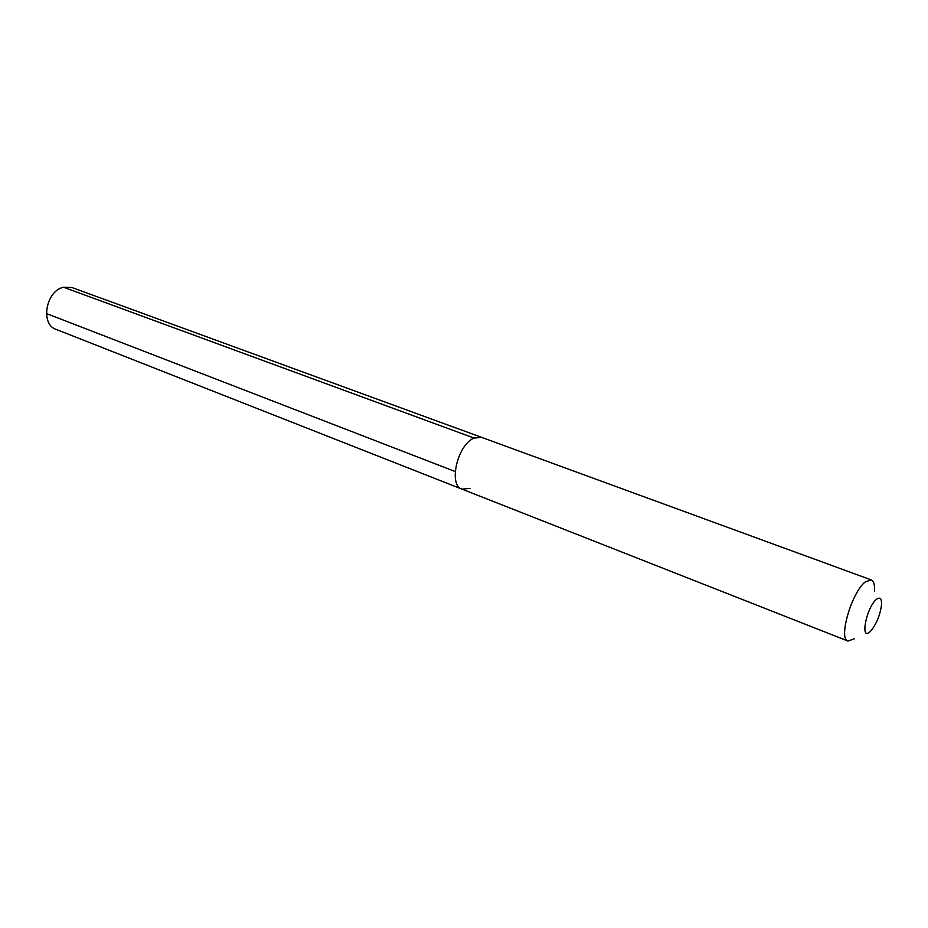 <?xml version="1.0" encoding="UTF-8"?>
<svg xmlns="http://www.w3.org/2000/svg" width="928" height="928" viewBox="0 0 928 928"><rect width="100%" height="100%" fill="white"/><g stroke="black" fill="none" stroke-linecap="round" stroke-linejoin="round"><path stroke-width="1.39" d="M874.559 591.24C874.884 584.791 873.77 580.998 871.218 579.896L481.678 437.39L474.08 438.062C457.527 444.489 448.027 485.263 462.028 489.149C448.027 485.263 457.527 444.489 474.08 438.062L481.678 437.39L71.955 287.518L63.556 287.228C45.878 290.824 40.032 324.348 56.063 329.37L462.028 489.149L470.218 488.337M871.218 579.896L865.395 581.844C851.858 591.681 838.03 639.102 847.995 641.062L462.028 489.149M854.317 638.777L847.995 641.062M870 631.748C859.734 641.503 866.462 607.19 876.438 599.372C880.034 596.716 881.739 598.444 881.554 604.546C880.486 613.652 877.331 621.957 872.088 629.474L870 631.748M63.556 287.228L474.08 438.062M46.412 313.536L455.196 471.528"/></g></svg>

